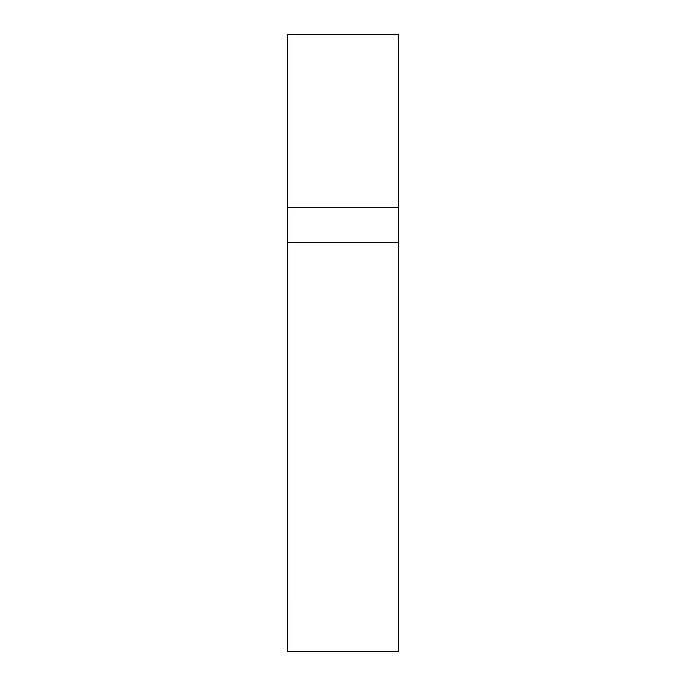 <?xml version="1.0" encoding="UTF-8"?>
<svg xmlns="http://www.w3.org/2000/svg" width="686" height="686" viewBox="0 0 686 686"><rect width="100%" height="100%" fill="white"/><g stroke="black" fill="none" stroke-linecap="round" stroke-linejoin="round"><path stroke-width="1.03" d="M287.503 207.729L398.497 207.729L398.497 34.3L287.503 34.3L287.503 207.729L287.503 34.3L398.497 34.3L398.497 207.729L287.503 207.729L287.503 651.7L398.497 651.7L398.497 207.729L287.503 207.729L398.497 207.729L398.497 242.407L287.503 242.407L287.503 207.729M287.503 242.407L398.497 242.407L287.503 242.407L398.489 242.415L398.497 651.7L287.503 651.7L287.511 242.415"/></g></svg>
